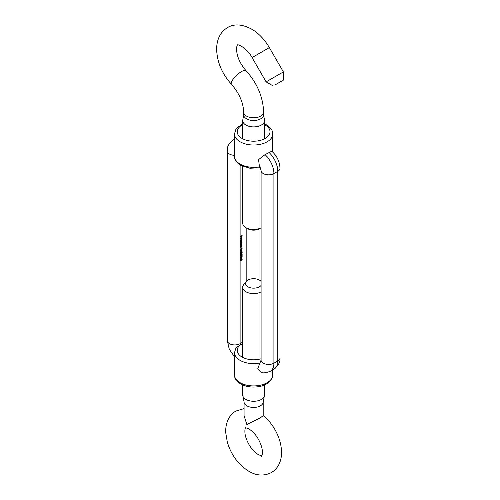 <?xml version="1.0" encoding="UTF-8"?>
<svg xmlns="http://www.w3.org/2000/svg" width="500" height="500" viewBox="0 0 500 500"><rect width="100%" height="100%" fill="white"/><g stroke="black" fill="none" stroke-linecap="round" stroke-linejoin="round"><path stroke-width="0.75" d="M261.062 360.138L257.819 368.494L261.156 372.312C262.819 373.294 265.85 372.956 270.238 371.306L274.1 369.075A17.756 10.25 60 0 0 277.781 360.944L273.913 363.175A17.756 10.25 60 0 1 270.238 371.306M259.381 166.206L258.581 159.631L265.081 154.625L271.756 151.188C276.938 155.869 279.675 161.562 279.981 168.269A7.512 4.338 180 0 1 277.781 171.337L273.913 173.569A7.512 4.338 180 0 1 265.725 174.506A7.512 4.338 180 0 1 261.087 170.5L259.381 166.206M240.55 258.962L241.356 257.906L242.162 258.031L241.356 259.106L240.55 258.962L240.688 259.262M242.006 255.406L241.769 255.012L242.162 255.312L241.05 256.562L240.55 256.238L241.006 255.387L241.031 256.413L241.356 255.681L241.769 255.9L241.769 255.169M241.431 255.8L241.769 256.056L241.325 255.963M241.125 256.188L241.05 256.562L240.55 256.238M240.569 256.069L241.031 256.413M241.513 255.588L241.769 255.9M240.55 253.512L241.356 252.456L242.162 252.581L241.356 253.663L240.55 253.512L240.688 253.812M240.55 250.787L241.356 249.731L242.162 249.862L241.356 250.938L240.55 250.787L240.688 251.088M240.594 246.75L241.713 246.1L241.731 246.744L240.594 247.881L241.594 246.794L240.594 246.75M241.375 246.3L241.569 246.644M241.594 246.794L241.137 246.431M241.713 244.081L240.594 244.887L241.156 243.2L241.713 244.081M240.694 244.562L240.575 244.213M241.156 243.2L241.562 243.45M242.162 239.85L240.594 240.912L241.156 239.225L241.731 239.575L241.494 240.231L242.162 239.85M240.694 240.594L240.575 240.238M241.156 239.225L241.562 239.475M240.588 237.956L240.881 238.544L240.575 238.125L241.525 237.075L241.513 238.106L241.125 238.475L241.125 237.319L240.712 238.025L240.944 238.369L241.319 238M240.594 236.375L242.125 235.487L241.969 236.444L241.969 235.738L241.337 236.806L241.337 236.1L240.594 236.375M240.594 239.075L242.162 238.169L240.594 239.075M240.594 241.275L241.713 240.631L241.731 241.225L241.731 242.113L240.594 243.206L241.594 242.162L240.594 242.319L241.594 241.275L240.594 241.275M241.594 242.162L240.888 241.988M241.594 241.275L240.925 241.088M240.594 245.25L241.713 244.6L241.731 245.244L240.594 246.388L241.594 245.294L240.594 245.25M241.375 244.8L241.569 245.15M241.594 245.294L241.137 244.931M241.969 248.294L242.125 248.631L240.594 249.519L241.969 248.294M240.55 252.15L241.356 251.094L242.162 251.219L241.356 252.3L240.55 252.15L240.688 252.45M240.944 254.056L242.162 254.35L240.594 255.263L240.944 254.056M240.55 257.6L241.356 256.544L242.162 256.669L241.356 257.744L240.55 257.6L240.688 257.9M241.625 260L241.038 260.656L240.55 260.331L241.769 259.119L242.162 259.413L241.769 260.144L241.344 260.019M240.662 260.675L240.55 260.331M259.775 363.038A19.125 11.044 180 0 1 240.106 360.387A19.125 11.044 180 0 1 234.506 352.581L236.062 347.663L242.706 343.575M240.688 238.431L240.381 238.012M241.331 236.962L241.537 237.35M241.488 237.275L241.262 238.238L241.594 237.55L241.112 237.169M240.963 239.112L241.537 239.462M240.519 240.05L240.956 240.319L240.519 240.05M241.4 239.544L240.963 239.275L241.4 239.544M241.15 240.431L241.594 239.656L241.156 239.387L240.712 240.162L241.15 240.431L240.581 240.094M241.031 239.312L241.594 239.656M241.269 241.681L241.537 242M241.4 242.05L240.831 241.956L241.4 242.05M241.4 241.163L240.869 241.05L241.4 241.163M240.963 243.088L241.537 243.438M240.519 244.025L240.956 244.294L240.519 244.025M241.4 243.519L240.963 243.25L241.4 243.519M241.15 244.406L241.594 243.625L241.156 243.356L240.712 244.137L241.15 244.406L240.581 244.062M241.031 243.287L241.594 243.625M241.319 244.769L241.537 245.131M241.319 246.262L241.537 246.631M241.163 250.825L240.356 250.681M241.812 249.844L241.163 249.781L241.812 249.844M242.006 249.956L241.356 249.894L240.712 250.706L240.975 250.931L242.006 249.956L241.225 249.812M240.569 250.625L240.975 250.931M241.163 252.188L240.356 252.044M241.812 251.206L241.163 251.144L241.812 251.206M242.006 251.319L241.356 251.256L240.712 252.069L240.975 252.294L242.006 251.319L241.225 251.175M240.569 251.988L240.975 252.294M241.163 253.55L240.356 253.4M241.812 252.569L241.163 252.506L241.812 252.569M242.006 252.681L241.356 252.619L240.712 253.431L240.975 253.656L242.006 252.681L241.225 252.537M240.569 253.35L240.975 253.656M241.769 254.425L240.944 254.175L241.1 254.806L241.769 254.425L241.1 254.281M241.575 254.9L241.969 255.2M241.575 255.944L241.256 255.925M240.856 256.45L240.356 256.125M240.519 256.038L240.844 256.3L240.519 256.038M241.163 257.638L240.356 257.488M241.812 256.656L241.163 256.588L241.812 256.656M242.006 256.769L241.356 256.7L240.712 257.512L240.975 257.744L242.006 256.769L241.225 256.625M240.569 257.438L240.975 257.744M241.163 259L240.356 258.85M241.812 258.019L241.163 257.95L241.812 258.019M242.006 258.125L241.356 258.062L240.712 258.875L240.975 259.106L242.006 258.125L241.225 257.987M240.569 258.8L240.975 259.106M241.575 260.031L241.25 259.969M240.844 260.544L240.525 260.594M240.519 260.131L240.844 260.387L240.519 260.131M241.163 259.769L240.825 259.506L241.163 259.769M241.575 259.169L241.581 259.869M241.769 259.981L241.769 259.281L241.769 259.981L241.325 259.675M241.656 259.212L242.006 259.494M241.038 260.5L241.356 259.881L241.019 259.619L240.712 260.244L241.038 260.5L240.569 260.163M240.9 259.55L241.356 259.881M244.069 401.931L244.069 415.675L246.869 424.519L260.394 417.781L263.194 415.675L263.194 401.931A9.562 5.519 180 0 1 257.294 407.031A9.562 5.519 180 0 1 246.869 405.831A9.562 5.519 180 0 1 244.069 401.931L243 396.431A10.925 6.306 180 0 1 242.706 394.963L242.706 384.963M264.562 384.963L264.562 394.963A10.925 6.306 180 0 1 264.262 396.431A10.925 6.306 180 0 1 256.606 401.037A10.925 6.306 180 0 1 245.906 399.425A10.925 6.306 180 0 1 243 396.431M261.087 281.469A8.194 4.731 0 0 0 259.425 280.081A8.194 4.731 0 0 0 246.15 281.5A8.194 4.731 0 0 0 247.838 286.775A8.194 4.731 0 0 0 261.087 285.394M261.087 291.906A10.925 6.306 180 0 1 245.906 291.756A10.925 6.306 180 0 1 242.706 287.294A10.925 6.306 180 0 1 243.656 284.719L246.15 281.5M247.838 228.775L245.906 227.662A10.925 6.306 0 0 0 261.087 227.812L259.425 228.775A8.194 4.731 180 0 1 247.838 228.775L245.906 227.662A10.925 6.306 0 0 1 242.706 223.2L242.706 166.356M264.356 119.375A10.925 6.306 180 0 1 264.562 120.588A10.925 6.306 180 0 1 257.812 126.419A10.925 6.306 180 0 1 245.906 125.05A10.925 6.306 180 0 1 242.706 120.588A10.925 6.306 180 0 1 242.906 119.375L243.663 114.738A9.969 5.756 0 0 0 246.581 118.812A9.969 5.756 0 0 0 260.681 118.812A9.969 5.756 0 0 0 263.606 114.738L264.356 119.375M275.363 84.738L283.387 80.1L275.363 84.738M237.431 44.9L237.35 44.938C238.062 43.863 247.456 48.587 252.081 57.575L266.112 81.875L283.387 71.906L283.387 80.1M240.106 382.694A19.125 11.044 0 0 0 260.95 385.087A19.125 11.044 0 0 0 272.756 374.888C272.025 378.569 271.225 380.575 270.35 380.919L266.438 384.031L261.394 386.069C253.825 387.912 246.912 387.206 240.675 383.944C236.375 381.119 234.319 378.1 234.506 374.888A19.125 11.044 0 0 0 240.106 382.694M242.706 124.688A16.394 9.463 0 0 0 242.037 138.438A16.394 9.463 0 0 0 265.225 138.438A16.394 9.463 0 0 0 265.225 125.05A16.394 9.463 0 0 0 264.562 124.688M272.756 152.094L272.756 133.975A19.125 11.044 180 0 1 260.95 144.175A19.125 11.044 180 0 1 240.106 141.781A19.125 11.044 180 0 1 234.506 133.975L234.506 156.281A19.125 11.044 0 0 0 240.106 164.088A19.125 11.044 0 0 0 259.75 166.744M240.106 165L240.106 343.656L242.706 342.163M243.975 226.15L243.975 284.306M239.931 345.15A16.394 9.463 0 0 0 241.425 356.669A16.394 9.463 0 0 0 261.087 358.775M265.081 154.625A17.756 10.25 60 0 1 273.913 173.569L273.913 363.175A7.512 4.338 180 0 1 265.725 364.119A7.512 4.338 180 0 1 261.087 360.112L261.094 360.213M279.981 168.269L279.981 357.881A7.512 4.338 180 0 1 277.781 360.944L277.781 171.337A17.756 10.25 60 0 0 268.95 152.394M234.506 139.219A17.756 10.25 -120 0 0 233.162 139.787C228.787 143.287 226.831 147.019 227.281 150.981A7.512 4.338 0 0 0 234.506 155.319M227.281 150.981L227.281 340.594A7.512 4.338 0 0 0 231.919 344.6A7.512 4.338 0 0 0 240.106 343.656A2.731 1.575 -120 0 0 240.369 344.925M263.606 114.738L263.606 112.037A9.969 5.756 180 0 1 260.681 116.106A9.969 5.756 180 0 1 249.812 117.356A9.969 5.756 180 0 1 243.663 112.037C243.319 102.569 239.256 93.319 231.475 84.294C222.037 73.794 217.087 62.1 216.612 49.206C216.769 39.181 220.381 31.988 227.456 27.625C234.494 23.381 243.062 24.169 253.169 30.006C259.631 34.288 265.025 40.15 269.356 47.6L283.387 71.906M263.606 112.037C263.044 96.894 257.188 83.106 246.038 70.669A9.969 3.044 136.9 0 0 241.513 71.581A9.969 3.044 136.9 0 0 233.663 78.513A9.969 3.044 136.9 0 0 231.475 84.294M252.081 57.575L269.356 47.6M272.756 133.975C272.931 130.744 270.875 127.725 266.588 124.919L264.562 123.9M272.756 374.888L272.756 369.85M260.306 167.738L249.95 168.256L240.675 165.338C236.363 162.488 234.306 159.469 234.506 156.281M234.506 374.888L234.506 352.581M279.981 357.881C280.438 361.831 278.481 365.562 274.1 369.075M242.706 123.9L236.925 127.925L235.844 129.4L234.506 133.975M261.087 170.5L261.087 360.112M234.506 139.012L233.162 139.787M227.281 340.594L229.269 349.263L234.506 356.769M246.175 227.819L246.175 281.469M263.163 415.606C280.844 429.5 289.75 461.444 271.388 472.569C264 476.231 256.488 475.8 248.85 471.281C238.406 464.7 231.225 454.994 227.312 442.163L225.756 432.825C225.494 427.906 226.337 423.394 228.281 419.294C230.006 415.781 232.537 413.031 235.875 411.05L244.069 408.6M245.588 427.494C245.994 426.262 243.725 429.975 245.7 436.919C248.238 444.906 252.475 450.838 258.412 454.719L262.006 455.931M263.194 401.931L264.262 396.431M242.706 357.406L242.706 287.294M245.438 427.612L248.85 428.9C254.788 432.781 259.025 438.713 261.562 446.7C263.538 453.638 261.269 457.356 261.675 456.119M246.038 70.669C239.969 63.569 236.806 56.419 236.556 49.206C236.306 48.281 237.206 44.837 237.5 44.85M242.706 120.588L242.706 138.8M243.663 112.037L243.663 114.738M273.212 85.975L266.112 81.875M264.562 120.588L264.562 138.8"/></g></svg>
